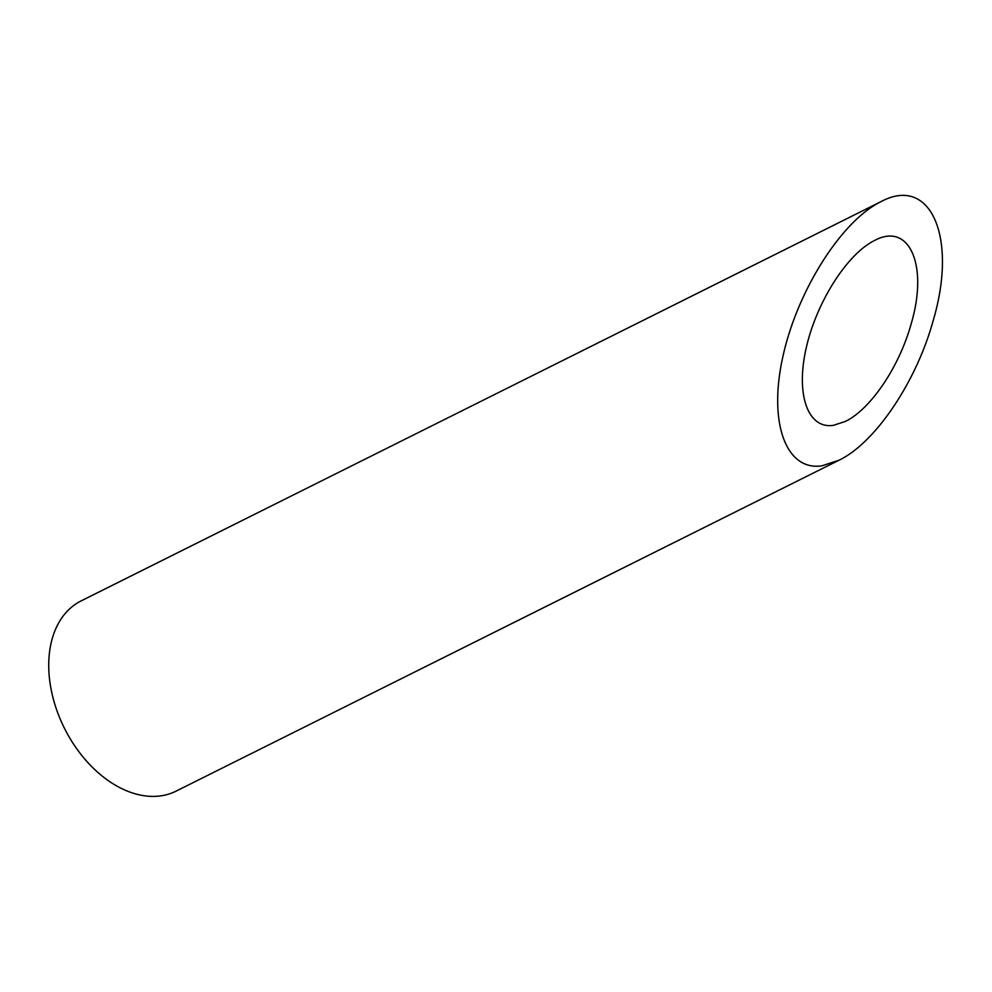 <?xml version="1.0" encoding="UTF-8"?>
<svg xmlns="http://www.w3.org/2000/svg" width="992" height="992" viewBox="0 0 992 992"><rect width="100%" height="100%" fill="white"/><g stroke="black" fill="none" stroke-linecap="round" stroke-linejoin="round"><path stroke-width="1.49" d="M833.305 425.37L845.32 421.439C870.616 409.336 899.397 366.68 911.177 323.814C928.574 265.31 909.391 221.638 874.584 240.486C846.994 254.051 816.218 302.61 806.074 348.589C795.671 394.642 807.897 429.139 833.305 425.37M839.034 460.214L176.092 791.132A106.305 71.821 -116.5 0 1 64.356 728.091A106.305 71.821 -116.5 0 1 81.133 600.892L880.859 201.711C841.439 221.092 797.469 290.47 782.986 356.14C768.118 421.935 785.59 471.212 821.884 465.831L839.046 460.214C875.18 442.928 916.298 381.982 933.137 320.751C957.974 237.175 930.57 174.778 880.859 201.711"/></g></svg>
